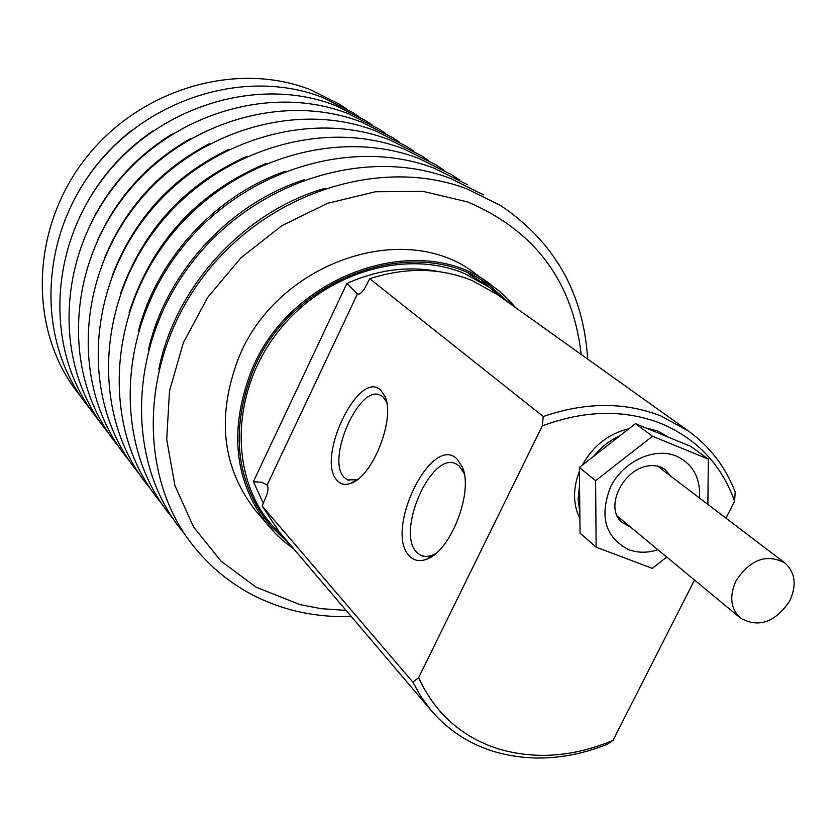 <?xml version="1.0" encoding="UTF-8"?>
<svg xmlns="http://www.w3.org/2000/svg" width="836" height="836" viewBox="0 0 836 836"><rect width="100%" height="100%" fill="white"/><g stroke="black" fill="none" stroke-linecap="round" stroke-linejoin="round"><path stroke-width="1.25" d="M488.59 286.769L481.599 280.415M510.242 303.802L490.147 285.975C419.139 230.548 288.922 276.141 251.814 373.723C230.255 432.087 236.358 482.675 270.122 525.499L289.59 544.017M515.488 307.543L507.431 298.63L498.549 290.5L474.89 273.267C403.945 218.06 274.469 263.246 237.727 360.274C216.388 418.272 222.543 468.641 256.171 511.371L275.337 533.493L284.188 541.655L293.76 548.918M490.889 284.606C419.202 228.782 287.866 274.835 250.434 373.274C228.698 432.118 234.822 483.145 268.816 526.346M263.852 517.453L270.78 523.879M688.509 431.094L661.025 416.025C624.826 401.802 585.566 401.97 543.264 416.516L542.271 425.911C584.855 410.058 624.471 409.253 661.109 423.528C696.973 438.816 721.468 464.691 734.593 501.151L735.21 492.059C725.533 467 709.963 446.675 688.509 431.094L496.95 294.314L472.465 280.697C440.415 267.666 406.16 267.008 369.711 278.733L364.486 288.869L361.424 292.621L358.989 294.178L357.442 293.927L346.846 283.488L253.402 481.651L261.867 482.288L267.645 485.298L268.042 488.997L267.217 493.742L262.18 506.02L279.005 531.571L431.512 710.861C448.2 730.173 468.85 743.695 493.47 751.407C530.014 762.129 567.863 759.799 607.03 744.406L613.018 740.362C573.59 756.883 535.406 759.746 498.455 748.92C461.754 737.101 435.138 713.369 418.606 677.724L412.88 682.134L421.344 697.203L431.512 710.861M369.711 278.733L543.264 416.516M380.861 390.297L385.041 396.63C395.553 418.522 372.637 476.76 350.963 483.271C345.55 485.267 341.088 484.472 337.577 480.888C314.9 460.239 358.738 367.913 380.861 390.297M386.65 402.21L383.097 396.985L380.683 395.355C359.375 383.013 325.35 460.73 344.505 477.69L347.462 479.843L356.502 479.78L357.996 479.122M457.031 458.974L462.318 467.021C473.793 491.683 450.646 551.467 426.632 559.2C419.85 561.782 414.228 560.799 409.755 556.253C383.452 532.041 431.188 433.1 457.031 458.974M464.22 473.74L459.34 466.101L456.289 464.043C431.554 449.914 395.094 532.95 417.185 552.753L420.905 555.459L425.461 556.598L430.53 555.95L435.337 553.85M412.88 682.134L262.18 506.02M468.756 273.727L489.405 287.344L464.994 273.769C405.063 248.104 322.769 273.09 276.977 333.104C230.83 392.868 229.649 476.175 271.428 524.642L284.021 537.464M271.428 524.642L256.098 505.226M426.924 559.002L428.147 558.532M503.251 298.807L489.405 287.344M734.593 501.151L725.962 518.142M694.497 580.048L613.018 740.362M542.271 425.911L418.606 677.724M666.731 436.068L657.42 430.916L645.977 427.99M628.975 428.743C608.765 433.539 593.194 445.682 582.264 465.192M579.379 471.389C572.764 488.6 572.942 504.38 579.902 518.728M707.873 504.39L708.332 459.121L652.467 436.246L595.598 480.69L596.152 547.172L652.331 568.365L666.71 557.027M708.332 459.121L690.797 446.403L635.464 423.674L579.338 467.47L580.059 533.18L596.152 547.172M595.598 480.69L579.338 467.47M652.467 436.246L635.464 423.674M579.829 512.175L578.104 499.165L579.536 485.476M593.612 456.331C601.032 447.166 609.872 440.258 620.155 435.629M655.236 431.794L667.515 436.841M789.665 601.042C796.948 585.158 795.318 572.43 784.785 562.879C766.633 553.484 750.414 559.388 736.14 580.592C729.117 596.047 730.528 608.535 740.372 618.034C758.607 628.181 775.045 622.517 789.665 601.042M84.467 181.997C97.394 161.965 113.288 144.659 132.161 130.082M581.166 354.443C572.785 281.429 534.904 230.579 467.512 201.894L422.911 191.35L375.374 191.768L327.44 203.378L281.805 225.73L241.081 257.676L207.631 297.459L183.335 342.802L169.489 391.081L166.719 439.579L174.954 485.643L193.492 526.847L221.091 561.207L256.077 587.165L299.967 604.606L320.951 608.65L346.052 610.395M152.915 130.949C125.369 149.686 103.424 173.574 87.09 202.615M172.268 134C137.135 155.59 110.3 184.798 91.772 221.634M191.068 138.348C148.892 162.079 117.761 195.958 97.687 239.995M209.658 143.614C160.742 169.029 125.693 207.182 104.521 258.084M228.259 149.634C172.791 176.406 134.063 218.562 112.087 276.099M246.986 156.301C185.069 184.171 142.841 230.13 120.311 294.199M265.932 163.542C197.609 192.311 152.016 241.949 129.141 312.455M285.16 171.328C215.395 195.467 156.666 259.4 138.525 330.951M304.722 179.636C229.534 203.336 165.706 272.818 148.453 349.751M325.089 188.319C244.216 211.299 174.881 286.779 158.84 369.303M253.402 481.651L263.392 503.471M439.057 271.648C408.605 265.629 377.862 269.579 346.846 283.488M267.28 484.681L357.442 293.927M630.323 526.889L622.068 522.469C601.512 506.02 628.505 457.396 660.335 466.801L664.725 469.236L670.89 476.269M699.492 498.016C700.589 477.847 692.877 463.865 676.345 456.08C654.442 446.873 623.405 461.211 610.74 486.646C599.088 516.22 605.045 537.224 628.609 549.649C637.805 553.014 647.587 553.056 657.963 549.785M346.094 108.555L339.897 104.458L310.365 89.682C235.658 60.443 138.692 89.253 84.875 159.321C30.713 229.158 28.549 328.318 76.536 391.164L81.134 396.995M290.123 609.59C249.776 598.419 216.733 576.192 190.974 542.919C136.602 471.838 140.782 356.69 205.071 274.281C268.952 191.59 382.031 156.301 467.219 188.999L500.795 205.635C554.571 241.97 583.528 293.123 587.677 359.093M185.143 534.726L178.914 526.92C125.191 456.675 129.131 343.188 192.343 262.107C255.168 180.754 366.555 146.164 450.677 178.528L483.845 194.976M173.271 519.01L167.242 511.454C114.145 442.014 117.876 330.136 180.043 250.34C241.834 170.283 351.59 136.362 434.668 168.391L467.439 184.662M161.766 503.784L155.935 496.448C103.455 427.813 106.966 317.502 168.13 238.95C228.918 160.136 337.096 126.873 419.149 158.568L451.524 174.661L459.33 179.855M150.616 489.018L144.962 481.902C93.089 414.039 96.391 305.255 156.583 227.914C216.409 150.302 323.041 117.667 404.112 149.038L436.099 164.953L443.676 169.99M139.8 474.691L134.314 467.784C83.025 400.684 86.15 293.384 145.401 217.214C204.277 140.782 309.425 108.753 389.513 139.8L421.135 155.548L428.481 160.428M129.298 460.782L123.979 454.073C73.275 387.726 76.212 281.868 134.544 206.837C192.52 131.545 296.205 100.09 375.354 130.834L406.599 146.404L413.736 151.138M119.109 447.281L113.936 440.771C63.808 375.145 66.577 270.707 124.021 196.763C181.119 122.578 283.383 91.699 361.601 122.129L392.492 137.532L399.42 142.13M109.202 434.177L104.186 427.833C54.612 362.928 57.214 259.86 113.8 186.992C170.042 113.884 270.927 83.537 348.236 113.665L378.781 128.911L385.521 133.373M99.578 421.428L94.708 415.273C45.677 351.068 48.122 249.327 103.883 177.504C159.289 105.441 258.836 75.616 335.257 105.451L365.457 120.53L372.01 124.867M90.225 409.044L85.491 403.046C36.993 339.531 39.292 239.096 94.238 168.287C148.839 97.227 247.08 67.925 322.633 97.457L352.499 112.39L358.874 116.601M258.449 509.26L259.285 509.803M472.977 275.723L473.594 276.507M351.235 616.487C330.481 617.229 310.271 614.982 290.615 609.726M386.545 401.667L385.041 396.63M356.502 479.78L350.963 483.271M464.053 473.291L462.318 467.021M432.296 555.334L426.632 559.2M347.462 479.843L349.166 480.46M420.905 555.459L423.277 556.295M784.785 562.879L657.242 465.892M740.372 618.034L617.135 515.969"/></g></svg>
